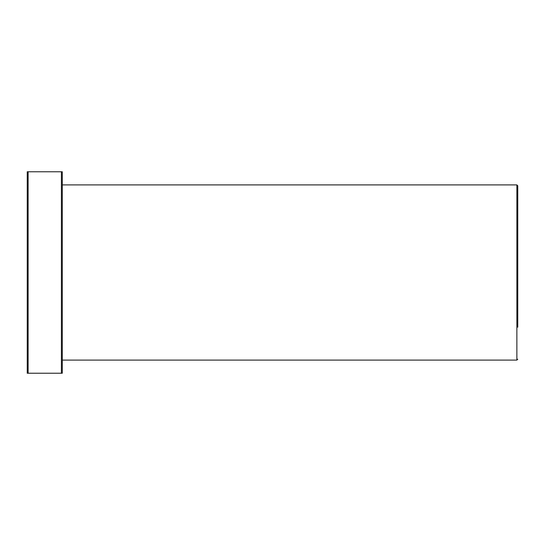 <?xml version="1.0" encoding="UTF-8"?>
<svg xmlns="http://www.w3.org/2000/svg" width="545" height="545" viewBox="0 0 545 545"><rect width="100%" height="100%" fill="white"/><g stroke="black" fill="none" stroke-linecap="round" stroke-linejoin="round"><path stroke-width="0.82" d="M62.287 171.77L61.408 171.77L62.287 171.77L62.287 373.23L61.408 373.23L62.287 373.23M27.25 171.77L28.129 171.77L28.129 373.23L61.408 373.23L61.408 171.77L27.25 171.77L27.25 373.23L28.129 373.23L27.25 373.23M62.287 184.912L516.871 184.912L517.75 185.784L517.75 327.245M516.871 184.912L516.871 360.088L517.75 359.216M62.287 360.088L516.871 360.088"/></g></svg>
